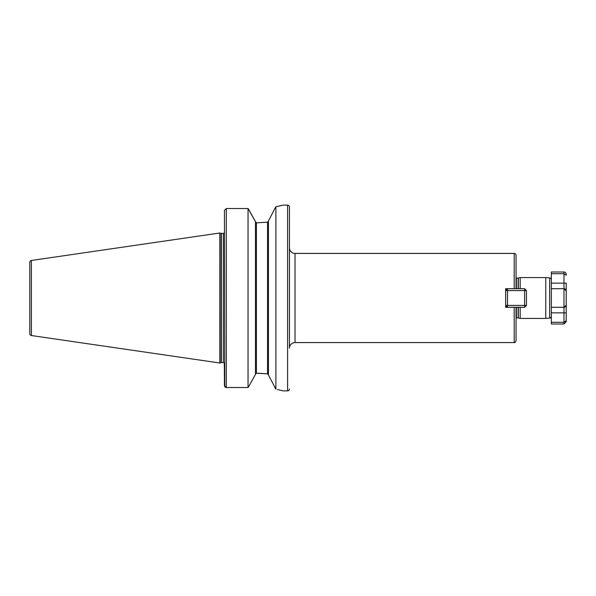 <?xml version="1.0" encoding="UTF-8"?>
<svg xmlns="http://www.w3.org/2000/svg" width="596" height="596" viewBox="0 0 596 596"><rect width="100%" height="100%" fill="white"/><g stroke="black" fill="none" stroke-linecap="round" stroke-linejoin="round"><path stroke-width="0.89" d="M565.678 306.486L566.2 305.055L566.2 290.945L566.2 305.055L563.972 307.29L551.345 307.29L551.345 316.238A1.855 1.855 0 0 1 549.646 318.093L549.646 277.907A1.855 1.855 0 0 1 551.345 279.762L551.345 288.71L551.345 272L563.972 272A2.228 2.228 0 0 1 566.2 274.227L566.2 275.3L563.972 273.713L551.345 273.713M549.646 277.907L545.772 277.572L545.772 318.428L549.646 318.093M275.292 207.699L268.468 220.952L268.468 375.048L275.896 389.203L275.896 206.797L275.292 207.699M258.157 222.755L267.537 222.174L268.468 221.094L267.537 222.174L258.157 222.755L256.399 222.755L255.468 221.786L256.399 222.755L256.399 373.245L255.468 374.214L256.399 373.245L267.537 373.826L258.157 373.245M516.054 309.145L516.054 317.981A0.745 0.745 0 0 1 516.367 317.914L516.367 307.29M516.054 286.855L516.054 278.019A0.745 0.745 0 0 0 516.367 278.086L518.14 278.086A0.745 0.745 0 0 0 518.326 278.064L520.174 277.572L545.772 277.572M520.174 307.29L520.174 318.428L518.326 317.936A0.745 0.745 0 0 0 518.14 317.914L516.367 317.914M520.174 288.71L520.174 277.572M289.455 389.009A1.855 1.855 0 0 1 287.6 390.864L287.6 205.136A1.855 1.855 0 0 1 289.455 206.991L289.455 348.146A5.573 5.573 0 0 1 295.027 342.573L514.192 342.573L514.192 307.29L505.654 307.29L505.654 288.71L524.599 288.71L526.454 290.572L526.454 305.428L524.599 307.29L516.054 307.29L516.054 340.718C514.646 343.803 514.817 341.97 514.192 342.573M289.455 206.991L289.455 247.854A5.573 5.573 0 0 0 295.027 253.427L295.027 342.573M31.387 335.526L31.387 260.474A1.855 1.855 0 0 0 29.8 262.315L29.8 333.685A1.855 1.855 0 0 0 31.387 335.526L219.805 363.001L221.049 362.666A1.117 1.117 0 0 1 221.34 362.629L223.336 362.629A1.117 1.117 0 0 1 224.327 363.24L224.446 362.822M224.446 232.686L224.446 233.178L224.327 232.76A1.117 1.117 0 0 1 223.336 233.371L221.34 233.371A1.117 1.117 0 0 1 221.049 233.334L219.805 232.999L219.805 363.001M31.387 260.474L219.805 232.999M287.6 205.136L282.958 205.136L275.896 206.797M277.408 389.516L282.958 390.864L287.6 390.864M520.174 318.428L545.772 318.428M514.192 253.427A1.855 1.855 0 0 1 516.054 255.282L516.054 288.71L514.192 288.71L514.192 253.427L295.027 253.427M514.192 307.29L516.054 307.29M224.774 386.7L224.446 210.395L226.309 208.518L248.04 208.518L255.468 221.645L248.525 209.129M224.327 363.24L224.446 385.649L226.309 387.519L225.37 387.258M248.04 387.519L248.592 386.752L248.04 387.519L226.309 387.519L248.04 387.519L248.04 208.518M255.468 374.355L248.592 386.752L255.468 374.355L255.468 221.645M268.468 374.906L267.537 373.826L267.537 222.174M225.31 387.229L224.789 386.722M274.555 386.864L275.292 388.301M281.163 390.395L280.09 390.127M289.455 348.146L289.455 247.854M505.654 307.29L505.654 305.428L507.509 307.29L507.509 305.428L524.599 305.428L524.599 290.572L507.509 290.572L507.509 305.428L505.654 305.428M505.654 290.572L507.509 290.572L507.509 288.71L505.654 290.572L505.654 288.71M551.345 322.287L551.345 324L563.972 324L563.972 322.287L551.345 322.287L551.345 288.71L563.972 288.71A2.228 2.228 0 0 1 566.2 290.945A2.228 2.228 0 0 0 564.457 288.769M566.2 320.7L563.972 322.287L563.972 307.29A2.228 2.228 0 0 0 566.2 305.055A2.228 2.228 0 0 1 563.972 307.29A2.228 2.228 0 0 0 566.2 305.055L566.2 321.773L563.972 324M566.2 275.3L566.2 274.227M566.2 305.055A2.228 2.228 0 0 1 563.972 307.29L563.972 283.145L566.2 283.145L566.2 290.945L563.972 288.71L564.554 288.792M565.678 289.514L566.2 290.945M563.972 307.29L564.554 307.208M526.454 305.428L524.599 305.428L524.599 307.29M526.454 300.801L526.454 295.199M524.599 288.71L524.599 290.572L526.454 290.572M518.14 317.914L518.14 307.29M518.14 288.71L518.14 278.086M516.367 288.71L516.367 278.086M518.326 317.936L518.326 307.29M518.326 288.71L518.326 278.064M223.336 362.629L223.336 233.371M221.34 362.629L221.34 233.371M221.049 362.666L221.049 233.334M226.309 387.519L226.309 208.518M551.345 283.145L563.972 283.145L563.972 272M566.2 312.855L551.345 312.855"/></g></svg>
